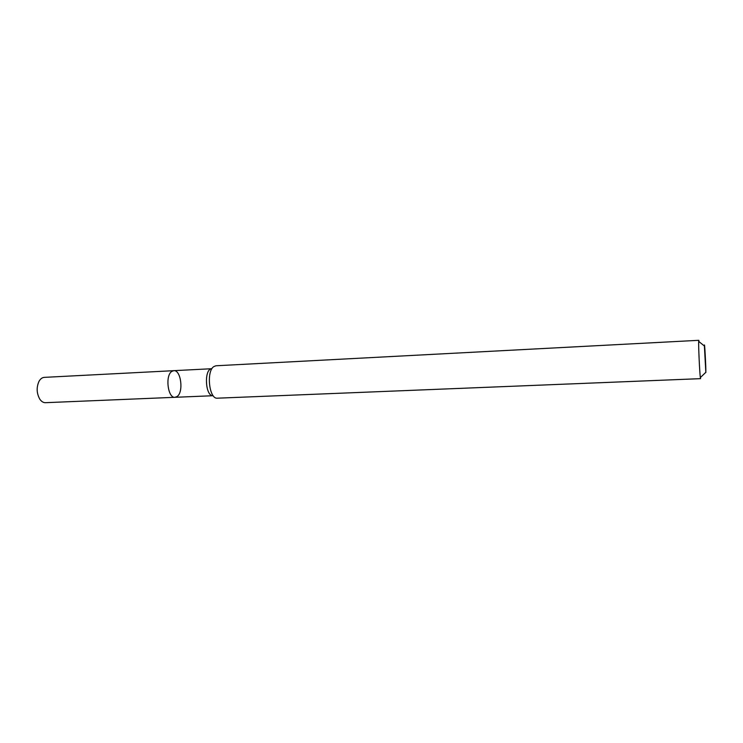 <?xml version="1.0" encoding="UTF-8"?>
<svg xmlns="http://www.w3.org/2000/svg" width="743" height="743" viewBox="0 0 743 743"><rect width="100%" height="100%" fill="white"/><g stroke="black" fill="none" stroke-linecap="round" stroke-linejoin="round"><path stroke-width="1.11" d="M698.801 340.313L215.916 365.779L213.743 366.633C206.378 371.24 208.95 397.923 216.761 398.211L700.584 378.651L700.352 377.583C699.655 372.726 698.42 346.303 698.671 341.399L698.801 340.313L699.07 341.724M705.85 372.549L704.383 345.969C704.485 339.31 706.017 367.293 705.85 372.549M212.572 395.685C205.272 395.295 204.084 369.856 211.318 368.788M171.828 371.389L173.778 370.673C180.958 369.689 183.837 392.109 177.131 396.493L175.014 397.301C167.834 398.369 164.983 375.438 171.828 371.389L173.778 370.673L44.274 377.37C42.175 377.537 40.41 378.865 38.998 381.354C36.314 387.447 36.593 393.4 39.834 399.214C41.469 401.564 43.345 402.725 45.453 402.687L175.014 397.301C167.834 398.369 164.983 375.438 171.828 371.389M704.383 345.969L698.671 341.399M705.627 372.503L700.352 377.583M211.402 368.732L173.778 370.673M212.656 395.74L175.014 397.301"/></g></svg>
